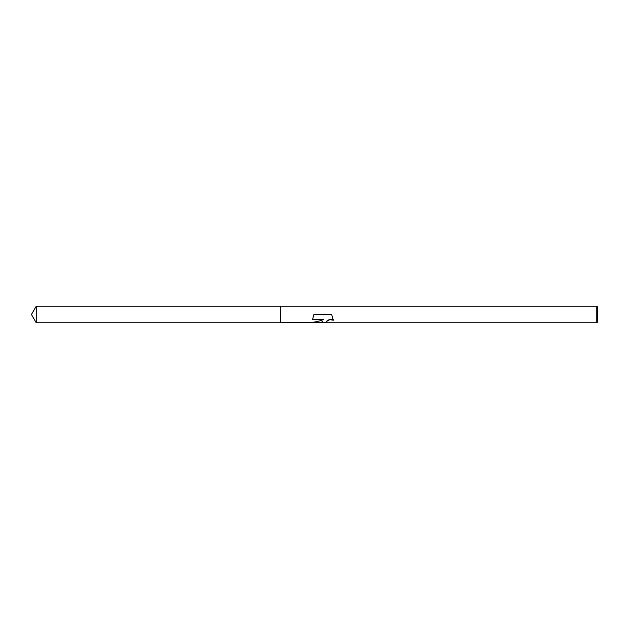 <?xml version="1.0" encoding="UTF-8"?>
<svg xmlns="http://www.w3.org/2000/svg" width="629" height="629" viewBox="0 0 629 629"><rect width="100%" height="100%" fill="white"/><g stroke="black" fill="none" stroke-linecap="round" stroke-linejoin="round"><path stroke-width="0.94" d="M322.48 322.598L319.532 322.598M322.048 322.803L322.575 321.584L320.444 322.803M596.795 322.803L596.795 306.197L597.55 306.952L597.55 322.048L596.795 322.803L325.649 322.803L326.648 321.23L329.321 319.508L330.94 319.178L333.134 319.768M312.723 319.194L323.408 319.548C320.106 321.01 315.884 322.001 310.726 322.512L280.534 322.803L280.534 306.197L596.795 306.197M323.408 319.548L312.55 319.548L313.918 314.5L331.648 314.5L333.37 320.2L329.863 319.666L327.159 321.073L325.515 322.716M310.663 322.598L320.444 322.598L322.575 321.584M322.009 322.591L325.515 322.598M331.648 314.5L313.918 314.5M280.534 322.803L36.246 322.803L31.45 314.5L36.246 306.197L280.534 306.197M36.246 322.803L36.246 306.197"/></g></svg>

